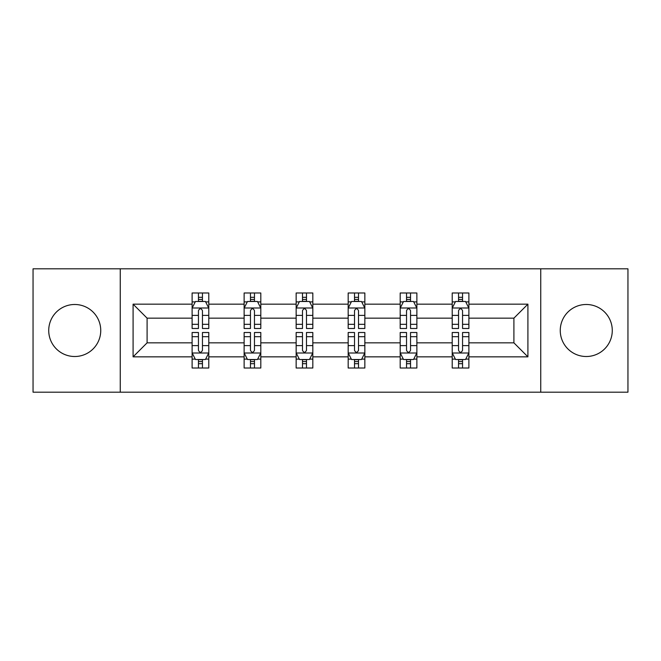 <?xml version="1.0" encoding="UTF-8"?>
<svg xmlns="http://www.w3.org/2000/svg" width="661" height="661" viewBox="0 0 661 661"><rect width="100%" height="100%" fill="white"/><g stroke="black" fill="none" stroke-linecap="round" stroke-linejoin="round"><path stroke-width="0.99" d="M586.266 304.49A26.01 26.01 0 0 0 560.255 330.5A26.01 26.01 0 0 0 586.266 356.51A26.01 26.01 0 0 0 612.276 330.5A26.01 26.01 0 0 0 586.266 304.49M74.734 304.49A26.01 26.01 0 0 0 48.724 330.5A26.01 26.01 0 0 0 74.734 356.51A26.01 26.01 0 0 0 100.745 330.5A26.01 26.01 0 0 0 74.734 304.49M540.748 392.188L627.95 392.188L627.95 268.812L540.748 268.812L540.748 392.188L120.252 392.188L120.252 268.812L33.05 268.812L33.05 392.188L120.252 392.188M468.889 356.841L468.889 342.836L513.903 342.836L527.908 356.841L468.889 356.841L468.889 368.012L462.551 368.012L462.551 359.51M540.748 268.812L120.252 268.812M452.215 356.841L416.868 356.841L416.868 342.836L452.215 342.836L452.215 368.012L468.889 368.012L468.889 359.113L465.757 359.113M416.868 356.841L416.868 368.012L410.531 368.012L410.531 359.51M400.194 356.841L364.847 356.841L364.847 342.836L400.194 342.836L400.194 368.012L416.868 368.012L416.868 359.113L413.736 359.113M364.847 356.841L364.847 368.012L358.51 368.012L358.51 359.51M348.173 356.841L312.827 356.841L312.827 342.836L348.173 342.836L348.173 368.012L364.847 368.012L364.847 359.113L361.716 359.113M312.827 356.841L312.827 368.012L306.489 368.012L306.489 359.51M296.153 356.841L260.806 356.841L260.806 342.836L296.153 342.836L296.153 368.012L312.827 368.012L312.827 359.113L309.695 359.113M260.806 356.841L260.806 368.012L254.468 368.012L254.468 359.51M244.132 356.841L208.785 356.841L208.785 342.836L244.132 342.836L244.132 368.012L260.806 368.012L260.806 359.113L257.674 359.113M208.785 356.841L208.785 368.012L202.448 368.012L202.448 359.51M192.111 356.841L133.092 356.841L133.092 304.159L192.111 304.159L192.111 318.164L147.097 318.164L147.097 342.836L192.111 342.836L192.111 368.012L208.785 368.012L208.785 359.113L205.654 359.113M195.243 301.887L192.111 301.887L192.111 292.988L192.111 304.159M198.449 301.49L198.449 292.988L192.111 292.988L208.785 292.988L208.785 304.159L244.132 304.159L244.132 292.988L260.806 292.988L260.806 304.159L296.153 304.159L296.153 292.988L312.827 292.988L312.827 304.159L348.173 304.159L348.173 292.988L364.847 292.988L364.847 304.159L400.194 304.159L400.194 292.988L416.868 292.988L416.868 304.159L452.215 304.159L452.215 292.988L468.889 292.988L468.889 304.159L527.908 304.159L527.908 356.841M452.215 304.159L452.215 318.164L416.868 318.164L416.868 304.159M400.194 304.159L400.194 318.164L364.847 318.164L364.847 304.159M348.173 304.159L348.173 318.164L312.827 318.164L312.827 304.159M296.153 304.159L296.153 318.164L260.806 318.164L260.806 304.159M244.132 304.159L244.132 318.164L208.785 318.164L208.785 304.159M133.092 304.159L147.097 318.164M513.903 342.836L513.903 318.164L468.889 318.164L468.889 304.159M458.552 301.325L462.551 301.325M406.532 301.325L410.531 301.325M354.511 301.325L358.51 301.325M302.49 301.325L306.489 301.325M250.469 301.325L254.468 301.325M198.449 301.325L202.448 301.325M198.449 359.675L202.448 359.675M250.469 359.675L254.468 359.675M302.49 359.675L306.489 359.675M354.511 359.675L358.51 359.675M406.532 359.675L410.531 359.675M458.552 359.675L462.551 359.675M147.097 342.836L133.092 356.841M527.908 304.159L513.903 318.164M202.448 297.318L198.449 297.318M192.111 324.32L192.111 328.5L198.449 328.5L198.449 324.32L192.111 324.32L192.111 318.164M208.785 318.164L208.785 328.5L202.448 328.5L202.448 310.662C201.118 308.092 199.787 308.092 198.449 310.662L198.449 324.32M205.654 301.887L208.785 301.887L208.785 292.988L202.448 292.988L202.448 301.49M208.785 308.158L205.447 301.49L195.449 301.49L192.111 308.158M198.449 363.682L202.448 363.682M208.785 336.68L208.785 332.5L202.448 332.5L202.448 336.68L208.785 336.68L208.785 342.836M192.111 342.836L192.111 332.5L198.449 332.5L198.449 350.338C199.779 352.908 201.118 352.908 202.448 350.338L202.448 336.68M195.243 359.113L192.111 359.113L192.111 368.012L198.449 368.012L198.449 359.51M192.111 352.842L195.449 359.51L205.447 359.51L208.785 352.842M254.468 297.318L250.469 297.318M247.264 301.887L244.132 301.887L244.132 292.988L250.469 292.988L250.469 301.49M244.132 324.32L244.132 328.5L250.469 328.5L250.469 324.32L244.132 324.32L244.132 318.164M260.806 318.164L260.806 328.5L254.468 328.5L254.468 310.662C253.138 308.092 251.808 308.092 250.469 310.662L250.469 324.32M257.674 301.887L260.806 301.887L260.806 292.988L254.468 292.988L254.468 301.49M260.806 308.158L257.468 301.49L247.47 301.49L244.132 308.158M306.489 297.318L302.49 297.318M299.284 301.887L296.153 301.887L296.153 292.988L302.49 292.988L302.49 301.49M296.153 324.32L296.153 328.5L302.49 328.5L302.49 324.32L296.153 324.32L296.153 318.164M312.827 318.164L312.827 328.5L306.489 328.5L306.489 310.662C305.159 308.092 303.829 308.092 302.49 310.662L302.49 324.32M309.695 301.887L312.827 301.887L312.827 292.988L306.489 292.988L306.489 301.49M312.827 308.158L309.488 301.49L299.491 301.49L296.153 308.158M250.469 363.682L254.468 363.682M260.806 336.68L260.806 332.5L254.468 332.5L254.468 336.68L260.806 336.68L260.806 342.836M244.132 342.836L244.132 332.5L250.469 332.5L250.469 350.338C251.8 352.908 253.138 352.908 254.468 350.338L254.468 336.68M247.264 359.113L244.132 359.113L244.132 368.012L250.469 368.012L250.469 359.51M244.132 352.842L247.47 359.51L257.468 359.51L260.806 352.842M302.49 363.682L306.489 363.682M312.827 336.68L312.827 332.5L306.489 332.5L306.489 336.68L312.827 336.68L312.827 342.836M296.153 342.836L296.153 332.5L302.49 332.5L302.49 350.338C303.82 352.908 305.159 352.908 306.489 350.338L306.489 336.68M299.284 359.113L296.153 359.113L296.153 368.012L302.49 368.012L302.49 359.51M296.153 352.842L299.491 359.51L309.488 359.51L312.827 352.842M358.51 297.318L354.511 297.318M351.305 301.887L348.173 301.887L348.173 292.988L354.511 292.988L354.511 301.49M348.173 324.32L348.173 328.5L354.511 328.5L354.511 324.32L348.173 324.32L348.173 318.164M364.847 318.164L364.847 328.5L358.51 328.5L358.51 310.662C357.18 308.092 355.841 308.092 354.511 310.662L354.511 324.32M361.716 301.887L364.847 301.887L364.847 292.988L358.51 292.988L358.51 301.49M364.847 308.158L361.509 301.49L351.512 301.49L348.173 308.158M354.511 363.682L358.51 363.682M364.847 336.68L364.847 332.5L358.51 332.5L358.51 336.68L364.847 336.68L364.847 342.836M348.173 342.836L348.173 332.5L354.511 332.5L354.511 350.338C355.841 352.908 357.171 352.908 358.51 350.338L358.51 336.68M351.305 359.113L348.173 359.113L348.173 368.012L354.511 368.012L354.511 359.51M348.173 352.842L351.512 359.51L361.509 359.51L364.847 352.842M410.531 297.318L406.532 297.318M403.326 301.887L400.194 301.887L400.194 292.988L406.532 292.988L406.532 301.49M400.194 324.32L400.194 328.5L406.532 328.5L406.532 324.32L400.194 324.32L400.194 318.164M416.868 318.164L416.868 328.5L410.531 328.5L410.531 310.662C409.2 308.092 407.862 308.092 406.532 310.662L406.532 324.32M413.736 301.887L416.868 301.887L416.868 292.988L410.531 292.988L410.531 301.49M416.868 308.158L413.53 301.49L403.532 301.49L400.194 308.158M406.532 363.682L410.531 363.682M416.868 336.68L416.868 332.5L410.531 332.5L410.531 336.68L416.868 336.68L416.868 342.836M400.194 342.836L400.194 332.5L406.532 332.5L406.532 350.338C407.862 352.908 409.192 352.908 410.531 350.338L410.531 336.68M403.326 359.113L400.194 359.113L400.194 368.012L406.532 368.012L406.532 359.51M400.194 352.842L403.532 359.51L413.53 359.51L416.868 352.842M462.551 297.318L458.552 297.318M455.346 301.887L452.215 301.887L452.215 292.988L458.552 292.988L458.552 301.49M452.215 324.32L452.215 328.5L458.552 328.5L458.552 324.32L452.215 324.32L452.215 318.164M468.889 318.164L468.889 328.5L462.551 328.5L462.551 310.662C461.221 308.092 459.882 308.092 458.552 310.662L458.552 324.32M465.757 301.887L468.889 301.887L468.889 292.988L462.551 292.988L462.551 301.49M468.889 308.158L465.551 301.49L455.553 301.49L452.215 308.158M458.552 363.682L462.551 363.682M468.889 336.68L468.889 332.5L462.551 332.5L462.551 336.68L468.889 336.68L468.889 342.836M452.215 342.836L452.215 332.5L458.552 332.5L458.552 350.338C459.882 352.908 461.213 352.908 462.551 350.338L462.551 336.68M455.346 359.113L452.215 359.113L452.215 368.012L458.552 368.012L458.552 359.51M452.215 352.842L455.553 359.51L465.551 359.51L468.889 352.842M208.702 307.993L192.194 307.993M208.785 324.32L202.448 324.32M198.449 315.38L192.111 315.38M208.785 315.38L202.448 315.38M202.448 299.441L198.449 299.441M192.194 353.007L208.702 353.007M192.111 336.68L198.449 336.68M202.448 345.62L208.785 345.62M192.111 345.62L198.449 345.62M198.449 361.559L202.448 361.559M260.723 307.993L244.215 307.993M260.806 324.32L254.468 324.32M250.469 315.38L244.132 315.38M260.806 315.38L254.468 315.38M254.468 299.441L250.469 299.441M312.744 307.993L296.235 307.993M312.827 324.32L306.489 324.32M302.49 315.38L296.153 315.38M312.827 315.38L306.489 315.38M306.489 299.441L302.49 299.441M244.215 353.007L260.723 353.007M244.132 336.68L250.469 336.68M254.468 345.62L260.806 345.62M244.132 345.62L250.469 345.62M250.469 361.559L254.468 361.559M296.235 353.007L312.744 353.007M296.153 336.68L302.49 336.68M306.489 345.62L312.827 345.62M296.153 345.62L302.49 345.62M302.49 361.559L306.489 361.559M364.765 307.993L348.256 307.993M364.847 324.32L358.51 324.32M354.511 315.38L348.173 315.38M364.847 315.38L358.51 315.38M358.51 299.441L354.511 299.441M348.256 353.007L364.765 353.007M348.173 336.68L354.511 336.68M358.51 345.62L364.847 345.62M348.173 345.62L354.511 345.62M354.511 361.559L358.51 361.559M416.785 307.993L400.277 307.993M416.868 324.32L410.531 324.32M406.532 315.38L400.194 315.38M416.868 315.38L410.531 315.38M410.531 299.441L406.532 299.441M400.277 353.007L416.785 353.007M400.194 336.68L406.532 336.68M410.531 345.62L416.868 345.62M400.194 345.62L406.532 345.62M406.532 361.559L410.531 361.559M468.806 307.993L452.298 307.993M468.889 324.32L462.551 324.32M458.552 315.38L452.215 315.38M468.889 315.38L462.551 315.38M462.551 299.441L458.552 299.441M452.298 353.007L468.806 353.007M452.215 336.68L458.552 336.68M462.551 345.62L468.889 345.62M452.215 345.62L458.552 345.62M458.552 361.559L462.551 361.559"/></g></svg>
